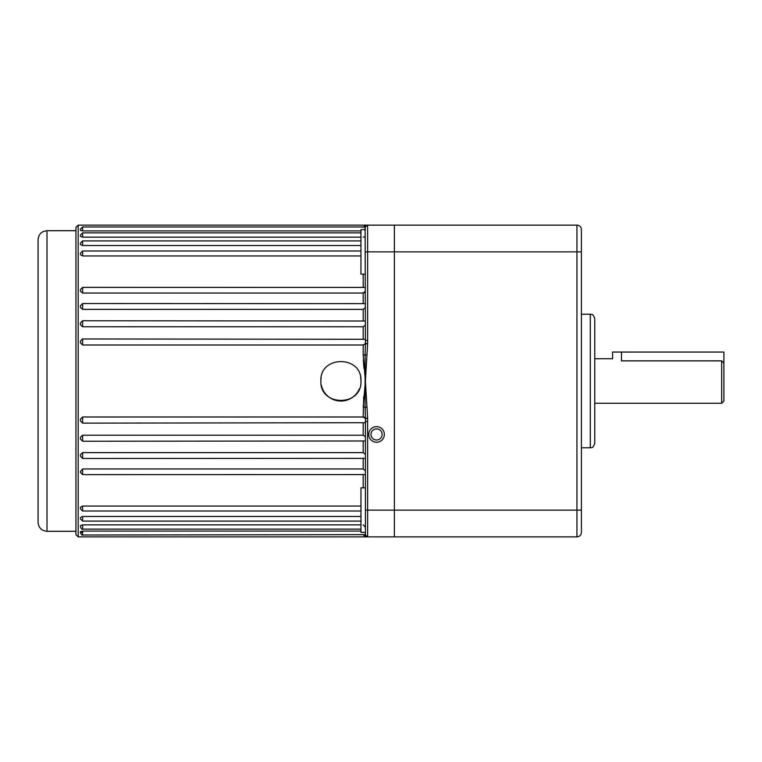 <?xml version="1.0" encoding="UTF-8"?>
<svg xmlns="http://www.w3.org/2000/svg" width="762" height="762" viewBox="0 0 762 762"><rect width="100%" height="100%" fill="white"/><g stroke="black" fill="none" stroke-linecap="round" stroke-linejoin="round"><path stroke-width="1.14" d="M80.41 532.79L80.41 531.676L82.629 531.085L82.629 535.019C82.115 535.476 81.372 534.733 80.41 532.79L80.41 532.124L82.629 532.648M80.41 526.342L80.41 525.685L82.629 524.847L360.959 524.847M80.41 518.398L80.41 517.55L82.629 516.465L360.959 516.465M80.41 508.406L80.41 507.368L82.629 506.054L360.959 506.054M80.41 471.507L82.629 468.954L82.629 474.631L80.41 472.402L80.41 471.507M80.41 456.152L80.41 454.59L82.629 452.618L363.188 452.618L365.417 454.495M80.41 438.95L80.41 437.293L82.629 435.216L363.188 435.216L365.417 436.893M365.417 422.71L82.629 423.139L80.41 420.919L80.41 419.167L82.629 416.995L363.188 416.995L365.417 418.452M80.41 342.833L80.41 341.081L82.629 338.861L82.629 345.005L80.41 342.833M365.303 325.869L365.417 325.107L363.188 326.784L82.629 326.784L80.41 324.707L80.41 323.05M364.846 308.953L365.417 307.505L363.188 309.382L82.629 309.382L80.41 307.41L80.41 305.848M364.912 292.494L365.417 290.998L363.188 293.046L82.629 293.046L80.41 291.217L80.41 289.77M360.959 255.946L82.629 255.946L80.41 254.632L80.41 253.594M360.959 245.535L82.629 245.535L80.41 244.45L80.41 243.602M360.959 237.153L82.629 237.153L80.41 236.315L80.41 235.658M360.959 230.915L82.629 230.915L80.41 230.324L80.41 229.21L80.41 229.876M365.417 274.158L360.959 274.158L360.959 229.629L365.417 229.629M365.417 532.371L360.959 532.371L360.959 487.842L365.417 487.842M368.751 434.435A7.791 7.791 0 0 0 376.542 442.236A7.791 7.791 0 0 0 384.343 434.435A7.791 7.791 0 0 0 376.542 426.644A7.791 7.791 0 0 0 368.751 434.435M370.98 434.435A5.563 5.563 0 0 0 376.542 440.007A5.563 5.563 0 0 0 382.114 434.435A5.563 5.563 0 0 0 376.542 428.873A5.563 5.563 0 0 0 370.98 434.435M78.181 536.867L75.952 534.638L75.952 227.362L78.181 225.133L78.181 536.867L367.027 536.867L365.417 536.867L363.188 534.667L365.417 536.867L365.417 418.262L365.103 407.251L363.188 407.07L365.417 381L363.188 354.93L363.188 345.005L82.629 345.005M365.417 440.979L82.629 441.246L80.41 439.017M365.417 458.362L82.629 458.486L80.41 456.267M365.417 474.583L82.629 474.631M360.959 381C362.207 406.851 319.64 406.86 320.878 381C319.63 355.187 362.169 355.102 360.959 381A20.041 20.041 0 0 0 360.569 377.066M321.269 384.924A20.041 20.041 0 0 0 359.435 388.677M47.006 531.295C41.596 530.771 38.624 527.799 38.1 522.389L38.1 239.611C38.624 234.201 41.596 231.229 47.006 230.705L47.006 531.295L75.952 531.295M363.188 227.333L365.417 225.133L363.188 227.333M363.322 359.883L364.007 368.627M365.331 380.295L367.636 418.262L365.417 418.262M364.903 230.105L365.417 226.981L367.027 225.133L576.939 225.133A4.458 4.458 0 0 1 581.396 229.591L581.396 532.409A4.458 4.458 0 0 1 576.939 536.867L394.364 536.867L394.364 225.133L394.364 536.867L367.027 536.867A2.229 2.219 90 0 1 365.103 535.753A2.229 2.191 -0 0 0 364.388 535.019M365.417 533.486L365.188 532.371M367.027 407.06L365.103 407.251L365.103 354.749L365.417 343.462L367.636 343.462L365.341 381.581M365.417 343.462L365.103 226.247A2.229 2.191 0 0 1 364.388 226.981M82.629 293.046L82.629 287.369L365.417 287.417M82.629 309.382L82.629 303.514L365.417 303.638M363.188 524.847L365.417 527.266M82.629 326.784L82.629 320.754L365.417 321.021M363.188 303.514L363.188 293.046L364.827 292.56M82.629 468.954L363.188 468.954L365.417 471.002M82.629 338.966L365.417 339.29M364.893 344.71L365.417 343.548L363.188 345.005M363.188 237.153L364.169 236.934M365.417 225.133L367.027 225.133A2.229 2.219 90 0 0 365.103 226.247L365.417 225.133L78.181 225.133M367.636 418.262L367.636 421.519L365.417 421.519M365.417 340.481L367.636 340.481L367.636 343.462M363.712 396.611L363.188 416.995L364.836 417.262M360.959 531.085L82.629 531.085M321.269 377.095A20.041 20.041 0 0 0 320.878 381M367.027 354.94L363.188 354.93M576.939 536.867L576.939 510.14L367.636 510.14L367.636 536.867A2.229 2.229 0 0 1 365.417 534.638L82.629 535.019M365.417 343.738L367.636 343.738M581.396 510.14L576.939 510.14L576.939 251.86L367.636 251.86L367.636 225.133A2.229 2.229 0 0 0 365.417 227.362A2.229 2.229 0 0 1 367.636 225.133A2.229 2.229 0 0 0 367.265 225.171M367.636 418.538L365.417 418.538M723.9 381L723.9 401.041L721.671 403.269L721.671 360.874L621.478 360.874C609.571 358.531 609.571 358.531 621.478 360.874L621.478 352.054L723.9 352.054L723.9 381M594.76 318.659L594.76 443.341C592.522 449.523 591.503 446.961 590.302 447.799L590.302 314.201C591.617 315.058 592.636 312.563 594.76 318.659M394.364 225.133L576.939 225.133A4.458 4.458 0 0 1 581.396 229.591M721.671 360.874L723.9 363.045M612.572 358.873L612.572 352.054L621.478 352.054M82.629 524.847L82.629 529.133C82.115 529.6 81.372 528.857 80.41 526.913M82.629 516.465L82.629 521.094L80.41 518.865M82.629 506.054L82.629 511.007L80.41 508.778M82.629 452.618L82.629 458.486M82.629 435.216L82.629 441.246M82.629 416.995L82.629 423.139M360.959 250.993L82.629 250.993L82.629 255.946M360.959 240.906L82.629 240.906L82.629 245.535M360.959 232.867L82.629 232.867L82.629 237.153M365.417 226.981L82.629 226.981L82.629 230.915M363.188 338.861L363.188 326.784M363.188 320.754L363.188 309.382M363.188 287.369L363.188 274.158M363.188 435.216L363.188 423.139M363.188 452.618L363.188 441.246M363.188 487.842L363.188 474.631M363.188 468.954L363.188 458.486M367.636 421.519L367.636 510.14L365.417 510.14M365.417 251.86L367.636 251.86L367.636 340.481M367.636 225.133A2.229 2.229 0 0 0 365.417 227.362M581.396 251.86L576.939 251.86L576.939 225.133M82.629 250.993L80.41 253.222M82.629 240.906L80.41 243.135M82.629 232.867L80.41 235.087M82.629 226.981L80.41 229.21M47.006 230.705L75.952 230.705M360.959 529.133L82.629 529.133M360.959 521.094L82.629 521.094M360.959 511.007L82.629 511.007M82.629 287.369L80.41 289.598M82.629 303.514L80.41 305.733M82.629 320.754L80.41 322.983M365.417 535.019L367.608 536.867M612.248 358.731L594.76 358.731M590.302 314.201L581.396 314.201M590.302 447.799L581.396 447.799M721.671 403.269L594.76 403.269"/></g></svg>

